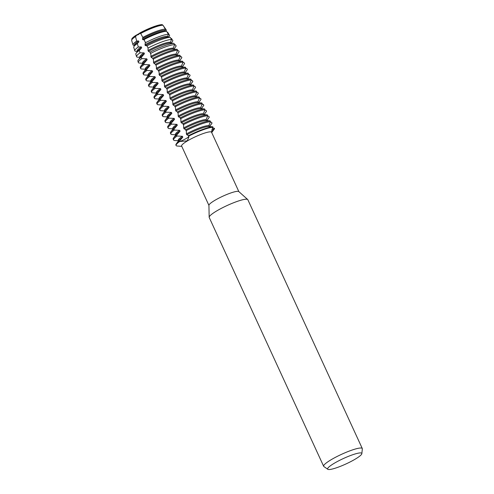 <?xml version="1.0" encoding="UTF-8"?>
<svg xmlns="http://www.w3.org/2000/svg" width="494" height="494" viewBox="0 0 494 494"><rect width="100%" height="100%" fill="white"/><g stroke="black" fill="none" stroke-linecap="round" stroke-linejoin="round"><path stroke-width="0.74" d="M174.178 118.406L168.849 118.14L168.454 117.269L171.838 113.317L171.443 112.447L166.114 112.181L165.712 111.317L169.102 107.359L168.701 106.488L163.372 106.222L162.971 105.358L166.361 101.4L165.959 100.535L160.63 100.27L160.229 99.399L163.619 95.441L163.218 94.576L157.889 94.311L157.493 93.44L160.877 89.488L160.482 88.617L155.153 88.352L154.752 87.481L158.142 83.529L157.74 82.659L152.411 82.393L152.01 81.522L155.4 77.57L154.999 76.7L149.67 76.434L149.268 75.57L152.658 71.611L152.257 70.741L146.928 70.475L146.527 69.611L149.917 65.653L149.521 64.788L144.186 64.516L143.791 63.652L147.175 59.694L146.78 58.829L141.815 58.638L141.377 57.248A20.711 3.31 155.3 0 0 138.289 59.972L140.592 56.872A17.185 2.748 -24.7 0 1 144.439 53.735L144.038 52.87L140.018 52.839L139.302 50.437L141.698 47.782L141.296 46.911L138.295 46.992L137.332 43.546L138.956 41.823L138.555 40.953L136.665 41.082L135.529 36.55L136.214 35.864L136.041 35.488L138.511 34.555L136.041 35.482A17.185 2.748 155.3 0 0 131.892 39.606A17.185 2.748 -24.7 0 1 136.041 35.488L135.961 35.309A6.842 1.093 155.3 0 0 139.944 32.937L138.511 34.555L140.024 33.117A17.185 2.748 -24.7 0 1 159.871 25.071A17.185 2.748 155.3 0 0 140.024 33.117L140.679 33.487L142.834 37.414L142.538 38.581L142.939 39.452A17.185 2.748 -24.7 0 1 162.785 31.406A17.185 2.748 -24.7 0 1 165.082 31.178L166.608 31.283A18.735 2.995 155.3 0 0 164.274 31.542A18.735 2.995 155.3 0 0 143.964 39.6L145.52 42.694A19.229 3.075 -24.7 0 1 166.114 34.561A19.229 3.075 -24.7 0 1 168.405 34.29L166.608 31.283M327.837 469.3L323.873 466.54A21.261 3.396 -24.7 0 1 323.656 466.293L209.221 217.49A21.261 3.396 -24.7 0 1 209.172 217.255L208.925 205.3A16.475 2.637 -24.7 0 1 214.736 200.416A16.475 2.637 -24.7 0 1 238.787 191.567L247.704 199.533A21.261 3.396 -24.7 0 1 247.852 199.724L362.287 448.527A21.261 3.396 -24.7 0 1 362.337 448.855L361.849 453.653A18.803 3.007 -24.7 0 1 355.223 459.148A18.803 3.007 -24.7 0 1 327.837 469.3A18.803 3.007 -24.7 0 1 334.228 463.292A18.803 3.007 -24.7 0 1 352.413 454.844A18.803 3.007 -24.7 0 1 361.849 453.653M208.925 205.399L181.607 145.996A16.475 2.637 -24.7 0 1 187.374 140.932A16.475 2.637 -24.7 0 1 202.676 133.751A16.475 2.637 -24.7 0 1 211.543 132.231L238.861 191.629M209.172 217.255A21.261 3.396 -24.7 0 1 216.668 210.95A21.261 3.396 -24.7 0 1 247.704 199.533M323.656 466.293A21.261 3.396 -24.7 0 1 331.104 459.753A21.261 3.396 -24.7 0 1 350.845 450.491A21.261 3.396 -24.7 0 1 362.287 448.527M200.996 108.649L200.607 107.797A17.185 2.748 -24.7 0 0 198.008 107.988A17.185 2.748 -24.7 0 0 178.167 116.034L178.562 116.905L180.026 117.504L180.903 119.418L180.903 121.993L181.304 122.858L182.768 123.463L183.644 125.377L183.644 127.952L184.046 128.817L185.503 129.422L186.386 131.336L186.386 133.911L186.788 134.776L188.245 135.381L188.924 136.881L187.238 140.864L179.612 141.537A6.842 1.093 155.3 0 0 188.702 136.449A6.842 1.093 -24.7 0 1 179.612 141.537L179.415 141.105L182.805 137.147L182.403 136.282L177.074 136.017L176.673 135.146L180.063 131.188L179.662 130.323L174.333 130.058L173.931 129.187L177.321 125.235L176.92 124.365L171.591 124.099L171.19 123.228L174.58 119.276L174.184 118.406A17.185 2.748 -24.7 0 0 170.035 122.531L170.269 123.043M181.761 146.341L177.297 146.033A21.261 3.396 -24.7 0 1 179.612 141.537A21.261 3.396 -24.7 0 0 176.117 145.52L175.92 145.088A21.261 3.396 155.3 0 1 176.296 143.865A21.261 3.396 155.3 0 1 179.415 141.105M162.631 25.237L162.464 24.873A17.185 2.748 155.3 0 0 159.871 25.071A17.185 2.748 -24.7 0 1 162.464 24.873L162.384 24.7A17.185 2.748 -24.7 0 0 159.79 24.891A17.185 2.748 -24.7 0 0 139.944 32.937M212.636 127.952L214.353 128.273L214.55 128.712A6.842 1.093 -24.7 0 1 211.914 129.576A6.842 1.093 155.3 0 0 214.55 128.712L211.531 131.91L212.815 126.804A21.261 3.396 155.3 0 0 210.537 127.094A21.261 3.396 155.3 0 0 188.344 135.788M131.904 39.637L131.812 39.434A17.185 2.748 -24.7 0 1 135.961 35.309M214.55 128.712A21.261 3.396 -24.7 0 1 214.371 128.977L211.698 132.571M188.547 136.221A21.261 3.396 -24.7 0 1 213.019 127.236A21.261 3.396 -24.7 0 0 188.547 136.221M212.815 126.804L208.925 126.501A17.185 2.748 -24.7 0 0 206.628 126.73A17.185 2.748 -24.7 0 0 186.788 134.776M209.215 126.52L208.826 125.667L210.475 121.709L210.073 120.845A21.261 3.396 155.3 0 0 207.795 121.135A21.261 3.396 155.3 0 0 185.608 129.829M186.386 133.911A17.185 2.748 -24.7 0 1 206.233 125.865A17.185 2.748 -24.7 0 1 208.826 125.667M186.003 130.694A21.261 3.396 -24.7 0 1 208.196 122.006A21.261 3.396 -24.7 0 1 210.475 121.709M210.08 120.845L206.183 120.542A17.185 2.748 -24.7 0 0 203.892 120.771A17.185 2.748 -24.7 0 0 184.046 128.817M206.48 120.561L206.084 119.709L207.733 115.757L207.338 114.886A21.261 3.396 155.3 0 0 205.053 115.182A21.261 3.396 155.3 0 0 182.866 123.871M183.644 127.952A17.185 2.748 -24.7 0 1 203.491 119.906A17.185 2.748 -24.7 0 1 206.084 119.709M183.268 124.741A21.261 3.396 -24.7 0 1 205.455 116.047A21.261 3.396 -24.7 0 1 207.733 115.757M207.338 114.886L203.442 114.583A17.185 2.748 -24.7 0 0 201.151 114.818A17.185 2.748 -24.7 0 0 181.304 122.858M203.738 114.608L203.343 113.756L204.998 109.798L204.596 108.927A21.261 3.396 155.3 0 0 202.312 109.223A21.261 3.396 155.3 0 0 180.125 117.912M180.903 121.993A17.185 2.748 -24.7 0 1 200.749 113.947A17.185 2.748 -24.7 0 1 203.343 113.756M180.526 118.782A21.261 3.396 -24.7 0 1 202.713 110.088A21.261 3.396 -24.7 0 1 204.998 109.798M204.596 108.927L200.706 108.624A17.185 2.748 -24.7 0 0 198.409 108.859A17.185 2.748 -24.7 0 0 178.562 116.905M200.607 107.797L202.256 103.839L201.855 102.968A21.261 3.396 155.3 0 0 199.576 103.265A21.261 3.396 155.3 0 0 177.383 111.953L178.167 113.466L178.161 116.034M177.784 112.823A21.261 3.396 -24.7 0 1 199.971 104.129A21.261 3.396 -24.7 0 1 202.256 103.839M201.855 102.968L197.964 102.672A17.185 2.748 -24.7 0 0 195.667 102.9A17.185 2.748 -24.7 0 0 175.827 110.946L177.383 111.953M198.255 102.69L197.866 101.838L199.514 97.88L199.113 97.009A21.261 3.396 155.3 0 0 196.834 97.306A21.261 3.396 155.3 0 0 174.648 105.994L175.426 107.507L175.827 110.946M175.426 110.076A17.185 2.748 -24.7 0 1 195.272 102.03A17.185 2.748 -24.7 0 1 197.866 101.838M175.043 106.865A21.261 3.396 -24.7 0 1 197.23 98.176A21.261 3.396 -24.7 0 1 199.514 97.88M199.113 97.009L195.223 96.713A17.185 2.748 -24.7 0 0 192.926 96.941A17.185 2.748 -24.7 0 0 173.085 104.987L174.641 106M195.519 96.731L195.124 95.879L196.773 91.921L196.377 91.057A21.261 3.396 155.3 0 0 194.093 91.347A21.261 3.396 155.3 0 0 171.906 100.041L172.684 101.548L173.085 104.987M172.684 104.117A17.185 2.748 -24.7 0 1 192.53 96.071A17.185 2.748 -24.7 0 1 195.124 95.879M172.301 100.906A21.261 3.396 -24.7 0 1 194.494 92.217A21.261 3.396 -24.7 0 1 196.773 91.921M196.377 91.057L192.481 90.754A17.185 2.748 -24.7 0 0 190.19 90.982A17.185 2.748 -24.7 0 0 170.344 99.028L171.906 100.041M192.777 90.773L192.382 89.92L194.037 85.962M190.036 84.814L189.647 83.961A17.185 2.748 -24.7 0 0 187.047 84.159A17.185 2.748 -24.7 0 0 167.207 92.205L167.602 93.07L169.065 93.675L169.942 95.589L169.942 98.164A17.185 2.748 -24.7 0 1 189.789 90.118A17.185 2.748 -24.7 0 1 192.382 89.92M169.566 94.947A21.261 3.396 -24.7 0 1 191.752 86.259A21.261 3.396 -24.7 0 1 194.031 85.962L193.636 85.098A21.261 3.396 155.3 0 0 191.351 85.388A21.261 3.396 155.3 0 0 169.164 94.082M193.636 85.098L189.739 84.795A17.185 2.748 -24.7 0 0 187.448 85.024A17.185 2.748 -24.7 0 0 167.602 93.07M189.647 83.961L191.295 80.009L190.894 79.139A21.261 3.396 155.3 0 0 188.609 79.435A21.261 3.396 155.3 0 0 166.422 88.123L167.207 89.63L167.2 92.205M166.824 88.994A21.261 3.396 -24.7 0 1 189.011 80.3A21.261 3.396 -24.7 0 1 191.295 80.009M190.894 79.139L187.004 78.836A17.185 2.748 -24.7 0 0 184.707 79.071A17.185 2.748 -24.7 0 0 164.86 87.111L164.465 86.246A17.185 2.748 -24.7 0 1 184.305 78.2A17.185 2.748 -24.7 0 1 186.905 78.009L187.294 78.861M186.905 78.003L188.554 74.051L188.152 73.18A21.261 3.396 155.3 0 0 185.874 73.476A21.261 3.396 155.3 0 0 163.681 82.165L164.465 83.671L164.465 86.246M164.082 83.035A21.261 3.396 -24.7 0 1 186.269 74.341A21.261 3.396 -24.7 0 1 188.554 74.051M188.152 73.18L184.262 72.877A17.185 2.748 -24.7 0 0 181.965 73.112A17.185 2.748 -24.7 0 0 162.125 81.158L163.681 82.165M184.558 72.902L184.163 72.05L185.812 68.092L185.411 67.221A21.261 3.396 155.3 0 0 183.132 67.517A21.261 3.396 155.3 0 0 160.945 76.206L161.723 77.719L162.125 81.158M161.723 80.287A17.185 2.748 -24.7 0 1 181.57 72.241A17.185 2.748 -24.7 0 1 184.163 72.05M161.34 77.076A21.261 3.396 -24.7 0 1 183.533 68.382A21.261 3.396 -24.7 0 1 185.812 68.092M185.417 67.221L181.52 66.925A17.185 2.748 -24.7 0 0 179.229 67.153A17.185 2.748 -24.7 0 0 159.383 75.199L160.945 76.206M181.817 66.943L181.422 66.091L183.07 62.133L182.675 61.262A21.261 3.396 155.3 0 0 180.39 61.559A21.261 3.396 155.3 0 0 158.204 70.247L158.982 71.76L159.383 75.199M158.982 74.328A17.185 2.748 -24.7 0 1 178.828 66.282A17.185 2.748 -24.7 0 1 181.422 66.091M158.605 71.117A21.261 3.396 -24.7 0 1 180.792 62.429A21.261 3.396 -24.7 0 1 183.07 62.133M182.675 61.262L178.779 60.966A17.185 2.748 -24.7 0 0 176.488 61.194A17.185 2.748 -24.7 0 0 156.641 69.24L158.204 70.253M179.075 60.984L178.68 60.132L180.335 56.174L179.933 55.309A21.261 3.396 155.3 0 0 177.649 55.6A21.261 3.396 155.3 0 0 155.462 64.294L156.24 65.801L156.641 69.24M156.24 68.37A17.185 2.748 -24.7 0 1 176.086 60.324A17.185 2.748 -24.7 0 1 178.68 60.132M155.863 65.159A21.261 3.396 -24.7 0 1 178.05 56.47A21.261 3.396 -24.7 0 1 180.335 56.174M179.933 55.309L176.043 55.007A17.185 2.748 -24.7 0 0 173.746 55.235A17.185 2.748 -24.7 0 0 153.9 63.281L155.462 64.294M176.333 55.025L175.944 54.173L177.593 50.215L177.192 49.351A21.261 3.396 155.3 0 0 174.913 49.641A21.261 3.396 155.3 0 0 152.72 58.335L153.504 59.842L153.504 62.411M153.9 63.281L153.504 62.417A17.185 2.748 -24.7 0 1 173.345 54.371A17.185 2.748 -24.7 0 1 175.944 54.173M153.121 59.2A21.261 3.396 -24.7 0 1 175.308 50.512A21.261 3.396 -24.7 0 1 177.593 50.215M177.192 49.351L173.301 49.048A17.185 2.748 -24.7 0 0 171.004 49.276A17.185 2.748 -24.7 0 0 151.164 57.323L152.72 58.335M173.592 49.067L173.203 48.214L174.672 44.59L173.907 43.349A20.711 3.31 155.3 0 0 171.646 43.639A20.711 3.31 155.3 0 0 149.948 52.148L150.763 53.883L151.164 57.323M150.763 56.458A17.185 2.748 -24.7 0 1 170.609 48.412A17.185 2.748 -24.7 0 1 173.203 48.214M150.528 53.457A20.915 3.347 -24.7 0 1 172.406 44.88A20.915 3.347 -24.7 0 1 174.672 44.59M173.907 43.349L170.56 43.089A17.185 2.748 -24.7 0 0 168.263 43.324A17.185 2.748 -24.7 0 0 148.422 51.364L149.941 52.148M170.856 43.114L170.461 42.256L171.517 39.44L170.226 37.316A19.723 3.155 155.3 0 0 167.96 37.587A19.723 3.155 155.3 0 0 147.033 45.831L148.077 48.048L148.021 50.499L148.422 51.364M148.021 50.499A17.185 2.748 -24.7 0 1 167.867 42.453A17.185 2.748 -24.7 0 1 170.461 42.256M148.077 48.048A20.069 3.211 -24.7 0 1 169.257 39.718A20.069 3.211 -24.7 0 1 171.517 39.44M170.226 37.316L167.818 37.13A17.185 2.748 -24.7 0 0 165.527 37.365A17.185 2.748 -24.7 0 0 145.681 45.411L145.279 44.54A17.185 2.748 -24.7 0 1 165.126 36.494A17.185 2.748 -24.7 0 1 167.719 36.303L168.405 34.29M168.114 37.155L167.719 36.303M165.373 31.196L164.984 30.344L165.342 29.146L163.057 25.268A17.747 2.841 155.3 0 0 162.958 25.262A17.747 2.841 155.3 0 0 160.587 25.497A17.747 2.841 155.3 0 0 140.679 33.487M142.544 38.581A17.185 2.748 -24.7 0 1 162.384 30.535A17.185 2.748 -24.7 0 1 164.984 30.344M142.828 37.414A18.383 2.939 -24.7 0 1 162.964 29.399A18.383 2.939 -24.7 0 1 165.336 29.146M140.197 33.493A17.185 2.748 -24.7 0 1 160.044 25.447A17.185 2.748 -24.7 0 1 162.341 25.219L162.958 25.262M163.465 25.96L166.398 30.165L165.768 31.221M167.163 32.221L167.75 32.382L169.646 35.482L168.51 37.18M170.912 38.446L171.554 38.588L172.9 40.767L171.251 43.139M174.654 44.621L175.382 44.763L176.167 46.022L173.987 49.097M177.395 50.579L178.729 50.82L179.131 51.691L176.728 55.056M180.131 56.538L181.471 56.779L181.866 57.65L179.47 61.015M182.873 62.497L184.206 62.738L184.608 63.609L182.212 66.968M185.614 68.456L186.948 68.697L187.35 69.568L184.954 72.927M188.356 74.415L189.69 74.656L190.091 75.52L187.689 78.886M191.098 80.368L192.432 80.615L192.827 81.479L190.332 84.622M193.833 86.327L195.173 86.567L195.568 87.438L193.173 90.803M196.575 92.285L197.909 92.526L198.31 93.397L195.914 96.762M199.317 98.244L200.65 98.485L201.052 99.356L198.65 102.715M202.058 104.203L203.392 104.444L203.787 105.315A21.261 3.396 -24.7 0 1 203.608 105.58L201.361 108.606M203.794 105.308L201.391 108.674M204.794 110.162L206.134 110.403L206.529 111.267L204.133 114.633M207.536 116.115L208.869 116.362L209.271 117.226L206.875 120.592M210.277 122.074L211.611 122.314L212.012 123.185L209.512 126.322M141.377 57.248L144.439 53.741M142.507 39.532L144.353 39.958M145.36 42.151L145.014 44.991M145.248 45.491L147.089 45.917M164.86 87.117L166.422 88.123M169.942 98.164L170.344 99.028M135.529 36.55A17.747 2.841 155.3 0 0 132.003 39.495L132.373 39.001A17.185 2.748 -24.7 0 1 136.214 35.864M132.003 39.495A17.747 2.841 155.3 0 0 131.663 40.459L133.003 44.898A18.383 2.939 -24.7 0 1 136.665 41.082M134.572 45.436L134.047 45.399A18.383 2.939 -24.7 0 1 133.003 44.898M166.398 30.165A18.383 2.939 -24.7 0 1 166.108 30.653L165.737 31.153M134.646 45.59L134.411 45.078A17.185 2.748 -24.7 0 1 138.555 40.953M137.332 43.546A18.735 2.995 155.3 0 0 134.096 46.325L135.115 44.96A17.185 2.748 -24.7 0 1 138.956 41.823M134.096 46.325A18.735 2.995 155.3 0 0 133.744 47.338L134.776 50.765A19.229 3.075 -24.7 0 1 138.295 46.992M137.313 51.395L135.862 51.29A19.229 3.075 -24.7 0 1 134.776 50.765M169.646 35.482A19.229 3.075 -24.7 0 1 169.399 35.871L168.479 37.112M137.381 51.549L137.147 51.036A17.185 2.748 -24.7 0 1 141.296 46.911M139.302 50.437A19.723 3.155 155.3 0 0 136.196 53.148L137.851 50.913A17.185 2.748 -24.7 0 1 141.698 47.782M136.196 53.148A19.723 3.155 155.3 0 0 135.819 54.217L136.548 56.637A20.069 3.211 -24.7 0 1 140.018 52.839M140.055 57.353L137.684 57.187A20.069 3.211 -24.7 0 1 136.548 56.637M172.9 40.767A20.069 3.211 -24.7 0 1 172.69 41.082L171.214 43.071M140.123 57.508L139.888 56.995A17.185 2.748 -24.7 0 1 144.038 52.87M138.289 59.972A20.711 3.31 155.3 0 0 137.894 61.095L138.32 62.51A20.915 3.347 -24.7 0 1 141.815 58.638M142.791 63.306L139.506 63.078A20.915 3.347 -24.7 0 1 138.32 62.51M176.167 46.028A20.915 3.347 -24.7 0 1 175.981 46.3L173.956 49.023M142.865 63.46L142.63 62.954A17.185 2.748 -24.7 0 1 146.78 58.829M143.791 63.652A21.261 3.396 155.3 0 0 140.673 66.412L143.334 62.831A17.185 2.748 -24.7 0 1 147.175 59.694M140.673 66.412A21.261 3.396 155.3 0 0 140.296 67.635L140.697 68.499A21.261 3.396 -24.7 0 1 144.186 64.523M145.532 69.265L141.871 69.012A21.261 3.396 -24.7 0 1 140.697 68.499M179.131 51.691A21.261 3.396 -24.7 0 1 178.945 51.956L176.698 54.982M145.607 69.419L145.372 68.907A17.185 2.748 -24.7 0 1 149.521 64.788M146.527 69.611A21.261 3.396 155.3 0 0 143.414 72.371L146.076 68.79A17.185 2.748 -24.7 0 1 149.917 65.653M143.414 72.371A21.261 3.396 155.3 0 0 143.038 73.594L143.433 74.458A21.261 3.396 -24.7 0 1 146.928 70.475M148.274 75.224L144.612 74.971A21.261 3.396 -24.7 0 1 143.433 74.458M181.866 57.65A21.261 3.396 -24.7 0 1 181.687 57.915L179.439 60.941M148.342 75.378L148.107 74.866A17.185 2.748 -24.7 0 1 152.257 70.741M149.268 75.57A21.261 3.396 155.3 0 0 146.156 78.33L148.811 74.748A17.185 2.748 -24.7 0 1 152.658 71.611M146.156 78.33A21.261 3.396 155.3 0 0 145.779 79.553L146.175 80.417A21.261 3.396 -24.7 0 1 149.67 76.434M151.016 81.183L147.348 80.93A21.261 3.396 -24.7 0 1 146.175 80.417M184.608 63.609A21.261 3.396 -24.7 0 1 184.429 63.874L182.181 66.9M151.084 81.337L150.849 80.825A17.185 2.748 -24.7 0 1 154.999 76.7M152.01 81.522A21.261 3.396 155.3 0 0 148.892 84.283L151.553 80.707A17.185 2.748 -24.7 0 1 155.4 77.57M148.892 84.283A21.261 3.396 155.3 0 0 148.515 85.505L148.916 86.376A21.261 3.396 -24.7 0 1 152.411 82.393M153.758 87.142L150.09 86.888A21.261 3.396 -24.7 0 1 148.916 86.376M187.35 69.568A21.261 3.396 -24.7 0 1 187.164 69.833L184.917 72.859M153.825 87.296L153.591 86.783A17.185 2.748 -24.7 0 1 157.74 82.659M154.752 87.481A21.261 3.396 155.3 0 0 151.633 90.241L154.295 86.666A17.185 2.748 -24.7 0 1 158.142 83.529M151.633 90.241A21.261 3.396 155.3 0 0 151.257 91.464L151.658 92.335A21.261 3.396 -24.7 0 1 155.147 88.352M156.493 93.1L152.831 92.841A21.261 3.396 -24.7 0 1 151.658 92.335M190.091 75.52A21.261 3.396 -24.7 0 1 189.906 75.792L187.658 78.818M156.567 93.255L156.332 92.742A17.185 2.748 -24.7 0 1 160.482 88.617M157.493 93.44A21.261 3.396 155.3 0 0 154.375 96.2L157.036 92.619A17.185 2.748 -24.7 0 1 160.877 89.482M154.375 96.2A21.261 3.396 155.3 0 0 153.998 97.423L154.4 98.294A21.261 3.396 -24.7 0 1 157.889 94.311M159.235 99.053L155.573 98.8A21.261 3.396 -24.7 0 1 154.4 98.294M192.827 81.479A21.261 3.396 -24.7 0 1 192.648 81.751L190.4 84.77M159.309 99.208L159.074 98.701A17.185 2.748 -24.7 0 1 163.218 94.576M160.229 99.399A21.261 3.396 155.3 0 0 157.117 102.159L159.778 98.578A17.185 2.748 -24.7 0 1 163.619 95.441M157.117 102.159A21.261 3.396 155.3 0 0 156.74 103.382L157.135 104.253A21.261 3.396 -24.7 0 1 160.63 100.27M161.976 105.012L158.308 104.759A21.261 3.396 -24.7 0 1 157.135 104.253M195.568 87.438A21.261 3.396 -24.7 0 1 195.389 87.704L193.142 90.729M162.044 105.166L161.81 104.654A17.185 2.748 -24.7 0 1 165.959 100.535M162.971 105.358A21.261 3.396 155.3 0 0 159.858 108.118L162.514 104.537A17.185 2.748 -24.7 0 1 166.361 101.4M159.858 108.118A21.261 3.396 155.3 0 0 159.476 109.341L159.877 110.205A21.261 3.396 -24.7 0 1 163.372 106.222M164.718 110.971L161.05 110.718A21.261 3.396 -24.7 0 1 159.877 110.205M198.31 93.397A21.261 3.396 -24.7 0 1 198.125 93.662L195.877 96.688M164.786 111.125L164.551 110.613A17.185 2.748 -24.7 0 1 168.701 106.488M165.712 111.317A21.261 3.396 155.3 0 0 162.594 114.077L165.255 110.495A17.185 2.748 -24.7 0 1 169.102 107.359M162.594 114.077A21.261 3.396 155.3 0 0 162.217 115.3L162.619 116.164A21.261 3.396 -24.7 0 1 166.114 112.181M167.454 116.93L163.792 116.677A21.261 3.396 -24.7 0 1 162.619 116.164M201.052 99.356A21.261 3.396 -24.7 0 1 200.867 99.621L198.619 102.647M167.528 117.084L167.293 116.572A17.185 2.748 -24.7 0 1 171.443 112.447M168.454 117.269A21.261 3.396 155.3 0 0 165.336 120.03L167.997 116.454A17.185 2.748 -24.7 0 1 171.838 113.317M165.336 120.03A21.261 3.396 155.3 0 0 164.959 121.252L165.36 122.123A21.261 3.396 -24.7 0 1 168.849 118.14M170.195 122.889L166.534 122.636A21.261 3.396 -24.7 0 1 165.36 122.123M171.19 123.228A21.261 3.396 155.3 0 0 168.077 125.989L170.739 122.413A17.185 2.748 -24.7 0 1 174.58 119.276M168.077 125.989A21.261 3.396 155.3 0 0 167.701 127.211L168.096 128.082A21.261 3.396 -24.7 0 1 171.591 124.099M172.937 128.848L169.275 128.588A21.261 3.396 -24.7 0 1 168.096 128.082M206.529 111.267A21.261 3.396 -24.7 0 1 206.35 111.539L204.102 114.565M173.005 129.002L172.77 128.489A17.185 2.748 -24.7 0 1 176.92 124.365M173.931 129.187A21.261 3.396 155.3 0 0 170.819 131.947L173.474 128.366A17.185 2.748 -24.7 0 1 177.321 125.229M170.819 131.947A21.261 3.396 155.3 0 0 170.442 133.17L170.838 134.041A21.261 3.396 -24.7 0 1 174.333 130.058M175.679 134.806L172.011 134.547A21.261 3.396 -24.7 0 1 170.838 134.041M209.271 117.226A21.261 3.396 -24.7 0 1 209.092 117.498L206.838 120.517M175.747 134.955L175.512 134.448A17.185 2.748 -24.7 0 1 179.662 130.323M176.673 135.146A21.261 3.396 155.3 0 0 173.555 137.906L176.216 134.325A17.185 2.748 -24.7 0 1 180.063 131.188M176.296 143.865L178.958 140.284A17.185 2.748 -24.7 0 1 182.805 137.147M173.555 137.906A21.261 3.396 155.3 0 0 173.178 139.129L173.579 140A21.261 3.396 -24.7 0 1 177.074 136.017M178.488 140.913L178.254 140.401A17.185 2.748 -24.7 0 1 182.403 136.282M178.42 140.759L174.753 140.506A21.261 3.396 -24.7 0 1 173.579 140M212.012 123.185A21.261 3.396 -24.7 0 1 211.827 123.451L209.579 126.476"/></g></svg>
